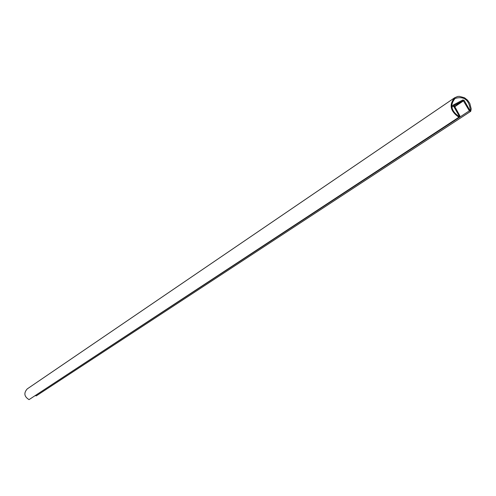 <?xml version="1.0" encoding="UTF-8"?>
<svg xmlns="http://www.w3.org/2000/svg" width="496" height="496" viewBox="0 0 496 496"><rect width="100%" height="100%" fill="white"/><g stroke="black" fill="none" stroke-linecap="round" stroke-linejoin="round"><path stroke-width="0.74" d="M454.2 105.437L463.289 100.651L469.352 110.831L470.735 111.309L471.2 108.922L469.786 103.373L467.523 100.149L464.498 97.762L459.321 96.336L457.634 96.497L454.609 97.78C448.874 104.749 450.3 111.234 458.881 117.23L459.693 117.18L459.885 115.859L454.162 105.462M27.33 388.845L27.237 388.901C23.591 393.024 24.186 396.602 29.028 399.633L459.68 117.192M35.47 395.659L36.27 395.876L470.723 111.315M459.29 116.176L453.536 106.088L453.722 104.78L462.886 99.95L464.206 100.471L469.941 110.515L470.375 110.496C469.197 99.907 464.101 95.889 455.074 98.437C449.742 104.916 451.062 110.943 459.042 116.517L459.29 116.176L458.874 116.448M454.553 106.516L463.289 100.651M29.028 399.633L458.881 117.23M459.773 117.118L469.352 110.831M454.696 106.77L463.617 100.781M451.726 106.132L453.66 104.823M451.85 107.223L453.536 106.088M27.237 388.901L454.609 97.78M451.726 106.125L453.722 104.78"/></g></svg>
